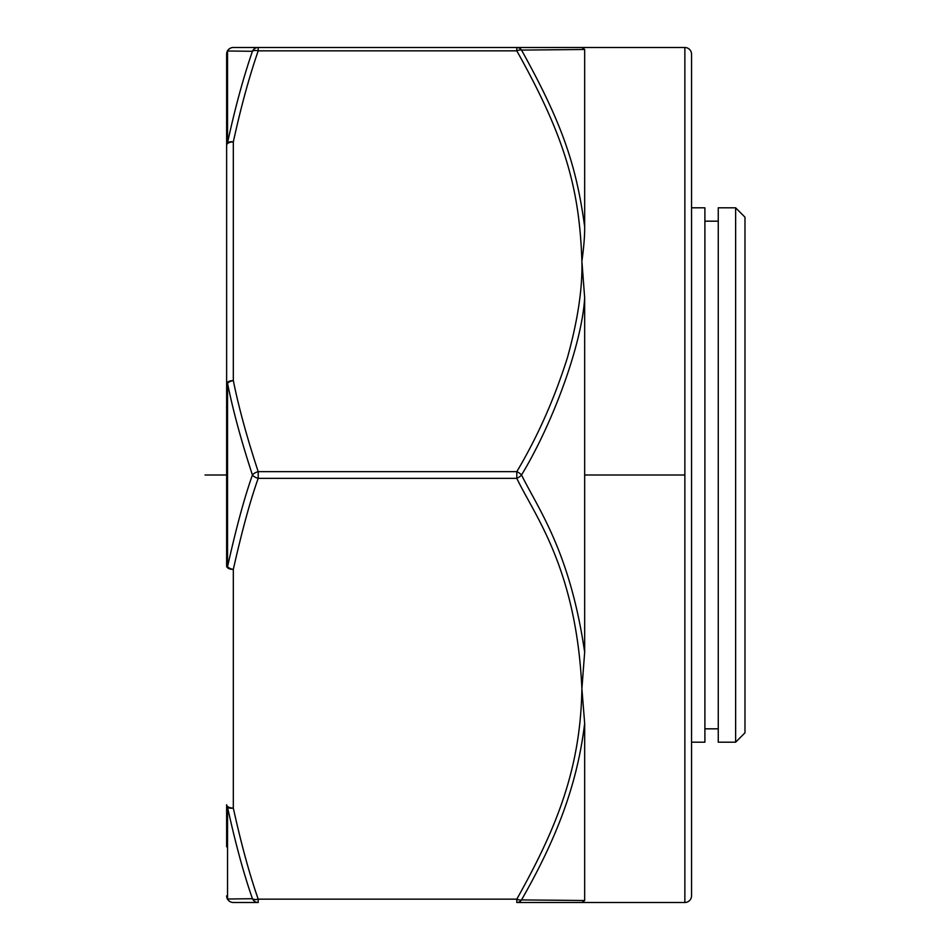 <?xml version="1.0" encoding="UTF-8"?>
<svg xmlns="http://www.w3.org/2000/svg" width="950" height="950" viewBox="0 0 950 950"><rect width="100%" height="100%" fill="white"/><g stroke="black" fill="none" stroke-linecap="round" stroke-linejoin="round"><path stroke-width="1.43" d="M691.541 54.174L691.541 895.826A6.674 6.674 0 0 1 684.867 902.5L581.899 902.5L584.666 900.517L521.526 899.911C556.071 839.444 577.232 785.365 584.666 723.33L581.899 688.75L584.666 652.199C570.048 552.128 538.828 509.865 521.526 475C553.185 422.762 582.089 343.556 584.666 297.813L581.899 261.25C579.441 189.109 565.535 137.809 516.8 50.837A6.674 2.993 -30 0 1 521.526 50.089L584.666 49.483L581.899 47.5L684.867 47.5L684.867 902.5M584.666 475L584.666 297.54L584.666 475L684.867 475L584.666 475M226.634 265.596L226.634 566.069A6.674 3.337 0 0 0 233.32 569.406A6.674 3.289 -168.3 0 1 227.537 566.746A6.674 1.377 180 0 1 226.634 566.069L226.634 54.186L226.634 566.058M226.634 846.854L226.634 804.757A6.674 4.976 0 0 0 227.537 807.239C235.469 843.434 243.758 873.929 252.427 898.712L227.537 898.997L227.537 807.215M227.537 142.833L227.537 51.003A6.674 6.579 -90 0 1 233.32 47.5L581.899 47.5L516.8 47.5L516.8 50.837L258.21 50.837C249.138 77.033 240.837 107.397 233.32 141.93L233.32 380.594A6.674 3.337 180 0 0 226.634 383.931A6.674 1.377 0 0 1 227.537 383.254A6.674 3.289 -11.7 0 1 233.32 380.594C238.664 407.146 246.953 437.511 258.21 471.663L516.8 471.663L516.8 478.337A6.674 2.993 -30 0 0 521.526 475A6.674 2.993 -150 0 0 516.8 471.663C537.462 437 554.349 398.976 567.447 357.592C577.766 320.447 582.587 288.337 581.899 261.25C583.87 246.929 584.796 235.398 584.666 226.658C576.424 166.452 562.982 124.711 521.526 50.089A6.674 5.973 -90 0 0 516.8 47.5L233.32 47.5A6.674 6.674 0 0 0 226.634 54.174A6.674 6.353 0 0 1 227.537 51.003L252.427 51.288C243.354 77.567 235.054 108.062 227.537 142.773M258.21 50.837L258.21 47.5A6.674 6.413 90 0 0 252.427 51.288A6.674 3.206 18.4 0 1 258.21 50.837M584.666 297.813L584.666 652.199M584.666 723.33L584.666 900.517M584.666 49.459L584.666 226.658M553.351 900.196L573.99 900.41M516.8 47.5A6.674 5.973 -90 0 1 521.526 50.089M227.537 383.254C232.881 410.044 241.181 440.622 252.427 475C244.423 497.551 236.123 528.141 227.537 566.746L227.537 383.266M233.32 141.906A6.674 3.289 -168.3 0 0 227.549 142.738A6.674 4.976 180 0 0 226.634 145.243A6.674 3.337 0 0 1 233.32 141.906M258.21 471.663A6.674 3.206 161.6 0 0 252.427 475A6.674 3.206 18.4 0 0 258.21 478.337L258.21 471.663M258.21 899.163L516.8 899.163L516.8 902.5A6.674 5.973 -90 0 0 521.526 899.911A6.674 2.993 -150 0 1 516.8 899.163C556.973 827.509 580.533 768.431 581.899 688.75C576.317 567.946 534.47 515.411 516.8 478.337L258.21 478.337C250.206 500.745 241.917 531.097 233.32 569.406L233.32 808.094C241.252 844.099 249.541 874.451 258.21 899.163A6.674 3.206 161.6 0 1 252.427 898.712A6.674 6.413 90 0 0 258.21 902.5L258.21 899.163L258.21 902.5L233.32 902.5A6.674 6.579 -90 0 1 227.537 898.997A6.674 6.353 180 0 1 226.634 895.826A6.674 6.674 0 0 0 233.32 902.5M227.537 807.251A6.674 3.289 -11.7 0 0 233.32 808.094A6.674 3.337 180 0 1 226.634 804.757L226.634 804.745M516.8 902.5L581.899 902.5M691.541 54.186A6.674 6.674 0 0 0 684.867 47.5L581.899 47.5M691.541 742.188L704.9 742.188L704.9 207.812L691.541 207.812M718.259 475L718.259 207.812L735.633 207.812L735.633 742.188L718.259 742.188L718.259 475M744.978 732.83L744.978 217.158L735.633 207.812M226.634 475L205.022 475L226.634 475M258.21 47.5L233.32 47.5M718.259 221.172L704.9 221.172M718.259 728.828L704.9 728.828M744.978 732.842L735.633 742.188"/></g></svg>
